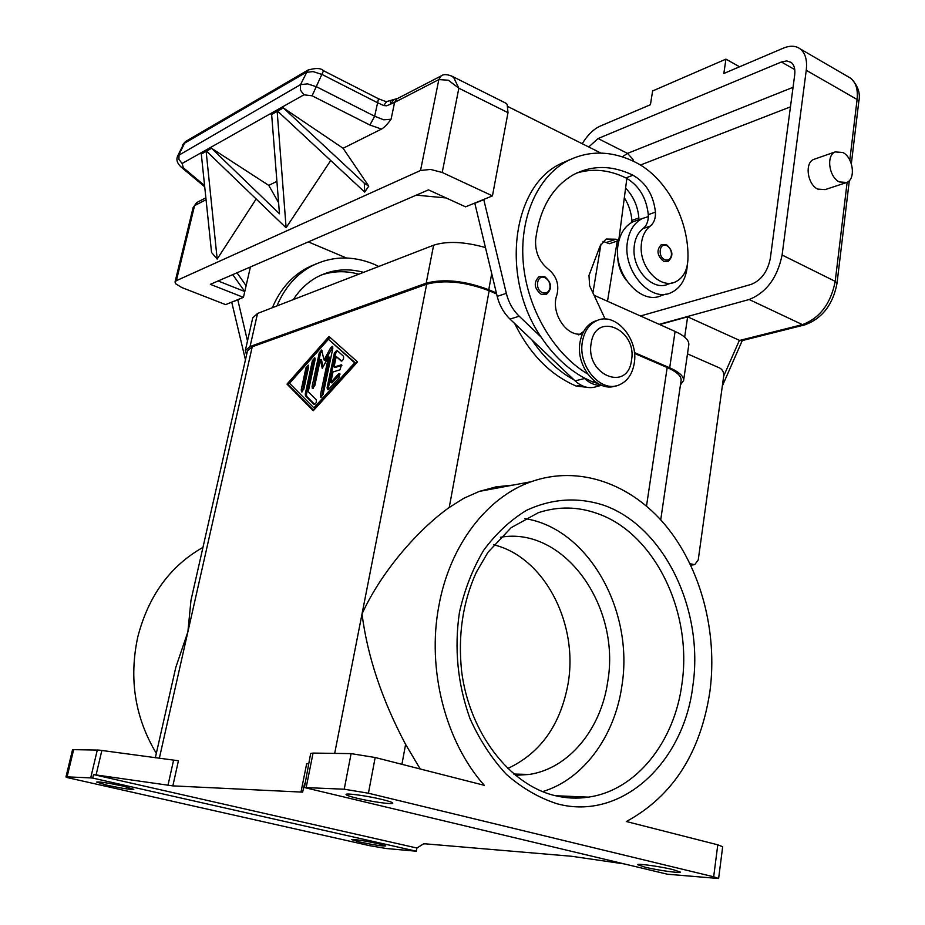<?xml version="1.0" encoding="UTF-8"?>
<svg xmlns="http://www.w3.org/2000/svg" width="925" height="925" viewBox="0 0 925 925"><rect width="100%" height="100%" fill="white"/><g stroke="black" fill="none" stroke-linecap="round" stroke-linejoin="round"><path stroke-width="1.39" d="M570.898 797.997L571.153 796.402M507.663 768.536C540.477 753.228 560.631 724.83 568.135 683.355C578.125 625.265 546.536 561.614 498.991 546.282L493.777 544.686M515.306 775.323L529.169 774.456C568.887 768.629 600.996 729.073 607.69 681.852C621.103 605.968 563.776 525.932 500.425 537.286M542.593 791.615C583.617 779.336 614.767 736.069 621.843 686.165C634.388 610.407 588.08 528.221 524.903 518.613M713.672 876.796L368.428 793.222L375.18 757.506L484.272 785.313C445.179 741.48 426.83 668.925 438.832 606.072C449.712 545.091 487.012 497.164 531.251 481.694C578.587 464.893 630.596 483.405 665.699 525.573C700.699 567.996 717.719 631.578 709.961 691.056C700.676 752.8 672.799 796.286 626.329 821.516L717.788 844.814L713.672 876.796L718.621 878.507L667.457 874.229L304.383 787.533L344.227 789.21L368.428 793.222M420.216 768.987L405.601 744.382C381.933 699.682 367.41 656.195 362.022 613.957C380.799 572.517 417.51 530.025 449.238 507.467L463.911 498.228L479.312 491.395L496.135 486.851L513.213 485.07M375.18 757.506L351.095 753.621L344.227 789.21M673.238 869.662L680.314 872.09C680.962 873.535 657.548 870.263 644.933 867.164L637.672 864.69C636.851 863.222 660.531 866.517 673.238 869.662M382.198 799.501C389.055 801.189 392.582 802.403 392.767 803.143C393.298 804.773 371.318 801.721 356.877 798.194C349.893 796.494 346.274 795.257 346.042 794.482C345.36 792.841 367.653 795.916 382.198 799.501M722.668 846.757L717.788 844.814M306.175 787.51L313.055 753.077L310.65 753.505L304.383 787.533M624.34 863.938L571.604 856.272L425.766 843.866L423.534 843.878L416.921 848.028L416.342 851.22L386.13 848.503L369.433 845.635L66.889 777.497L65.964 776.977L67.097 776.85L73.642 749.655L72.497 749.851L65.964 776.977M304.649 783.475L302.614 792.135L172.848 785.88L178.433 760.766L99.218 750.117L73.642 749.655M97.298 749.99L90.696 777.902L92.697 778.075L93.529 774.572L172.848 785.88M93.529 774.572L416.921 848.028M308.603 763.68L306.649 763.819L300.972 792.135M107.439 785.302L96.639 782.076C99.472 781.625 108.318 782.966 123.187 786.123L133.813 789.303C130.968 789.753 122.181 788.424 107.439 785.302M156.325 753.355C134.969 717.719 128.795 678.927 137.779 636.955C148.486 595.769 170.212 565.915 202.968 547.392M496.609 293.953L489.152 290.739C465.31 281.778 444.474 279.593 426.656 284.195L252.236 346.783L247.461 350.933L190.978 600.302L187.891 631.81L175.808 667.33L155.319 757.783M90.696 777.902L67.097 776.85M359.64 841.993L351.789 839.646C355.003 839.31 363.733 840.628 378.013 843.612L385.713 845.924C382.488 846.259 373.792 844.941 359.64 841.993M313.263 410.746L286.993 384.106L329.011 336.469L357.536 361.929L313.263 410.746M313.055 753.077L351.095 753.621M681.101 380.51L681.124 380.302C681.39 376.047 676.742 371.781 667.179 367.514L634.492 353.419M416.342 851.22L92.697 778.075M634.4 352.564L669.688 367.792C679.228 372.058 683.864 376.313 683.598 380.557L680.453 384.881M246.582 354.761L245.298 350.667L250.062 346.528L426.182 283.166C444.023 278.552 464.882 280.738 488.758 289.722L496.378 293.005M485.382 247.542C464.408 241.656 447.157 240.882 433.628 245.194L257.543 313.459L252.745 317.842L245.333 350.483M688.801 344.898L688.824 344.678C689.125 340.227 684.546 335.798 675.088 331.428L594.047 295.26M514.705 323.542C529.828 354.113 550.352 374.972 576.275 386.118L586.566 387.24M617.634 253.577L617.611 253.947C617.426 263.625 620.236 272.308 626.063 279.998M624.329 197.753C628.746 204.714 631.255 212.276 631.868 220.439L631.902 222.347M531.898 339.868C543.784 357.64 557.879 371.017 574.159 380.002L510.01 319.079L519.202 316.223C512.924 310.106 508.623 302.475 506.322 293.352L483.729 199.418M564.689 162.153L561.995 162.962M625.601 188.087C633.417 196.262 637.834 206.229 638.863 217.976L638.909 219.734M637.649 220.173L632.816 221.861C625.022 225.954 620.132 233.424 618.166 244.281C612.385 273.106 641.002 306.14 661.745 295.364L666.139 294.069M687.321 265.105L686.905 269.106C684.986 280.657 679.782 288.461 671.307 292.543C650.541 303.365 621.82 270.088 627.578 241.101C629.532 230.175 634.423 222.659 642.239 218.554L648.332 216.623C648.136 221.942 646.378 225.92 643.072 228.556C637.556 232.927 634.55 239.575 634.053 248.478C632.527 270.285 653.466 291.71 668.336 284.021L671.596 283.027M582.507 333.786C566.817 337.845 550.144 312.662 556.919 294.878C559.359 284.669 556.596 276.193 548.606 269.441C539.333 262.076 535.008 252.178 535.633 239.748C539.599 208.611 552.294 186.885 573.708 174.548C592.474 164.962 612.234 165.182 632.978 175.218C646.008 182.745 653.501 195.048 655.443 212.137C655.732 218.369 653.987 223.029 650.229 226.105C644.702 230.487 641.696 237.147 641.21 246.096C639.695 267.996 660.693 289.548 675.574 281.836C683.17 277.986 687.287 270.597 687.911 259.647C689.553 220.566 666.428 177.357 635.093 162.095C611.09 150.347 588.207 150.127 566.458 161.424C536.974 177.669 519.052 218.82 523.377 264.157C527.678 309.482 553.994 353.951 587.618 373.978M550.225 288.762L546.398 294.358L541.229 294.323C534.083 288.415 533.355 282.518 539.044 276.633L544.316 276.656M661.421 244.501L666.543 244.686C673.099 250.744 673.597 256.317 668.058 261.405L663.503 261.255C656.97 255.508 656.276 249.923 661.421 244.501L666.046 244.639M570.031 159.574L559.509 164.28C511.525 187.879 500.564 278.552 541.183 337.174C553.127 355.073 567.268 368.555 583.606 377.608L592.786 382.013L597.55 383.32M597.897 320.223L594.208 321.438C586.693 325.045 581.975 331.925 580.056 342.077C575.257 365.861 597.249 392.813 615.437 385.968M634.203 363.537C638.967 338.839 615.171 311.367 596.613 320.744C589.086 324.351 584.369 331.243 582.449 341.417C577.466 366.022 601.019 393.472 619.276 384.869C627.347 381.308 632.318 374.186 634.203 363.537M631.486 360.368C637.475 329.462 595.642 310.892 591.191 343.117C585.086 374.891 627.728 392.489 631.486 360.368M576.483 173.125C592.647 168.142 609.112 169.749 625.89 177.924L626.861 178.421C639.337 186.122 646.482 198.193 648.286 214.658L648.332 216.623M583.71 331.393L580.102 334.064M602.996 241.333L609.344 243.726L618.732 240.523L615.946 239.217L606.106 239.032L600.082 246.062L588.971 275.477L589.63 285.802L605.17 319.067M574.159 380.002L575.096 380.892C582.218 387.274 589.526 389.113 597.053 386.43L601.608 385.309M601.539 385.286C595.503 385.667 589.849 383.413 584.542 378.51L583.606 377.608M626.861 178.421L618.732 240.523M508.103 106.652L600.949 153.088M541.183 337.174L519.202 316.223M474.768 203.072L497.188 296.37C499.477 305.435 503.755 313.008 510.01 319.079M474.71 203.361L483.671 199.708M293.352 299.573C299.804 289.56 307.921 281.963 317.703 276.748C332.179 269.395 347.465 267.926 363.583 272.355M378.753 266.469L373.966 264.203C352.286 255.335 331.451 255.982 311.459 266.146C296.023 274.621 284.53 287.872 276.968 305.921M315.587 264.099L306.799 268.053C291.398 276.506 279.928 289.722 272.378 307.701M321.114 275.095C333.347 270.921 345.904 270.62 358.808 274.205M309.204 267.071L307.956 267.452M312.581 265.556L310.187 266.354M237.76 299.677L247.495 340.99M346.505 258.006L308.303 241.899M369.908 125.037L374.648 116.249L316.743 86.869L307.586 83.874L300.521 84.638L300.44 90.13L303.932 94.812L312.095 95.795L369.908 125.037L381.505 129.072C384.118 127.65 387.309 124.378 391.078 119.244L394.593 102.409L438.843 79.573L420.528 170.489L176.363 280.668L194.562 205.651L193.105 207.605L175.033 282.009L175.623 283.755L181.843 287.559L225.631 304.626L243.437 297.364L250.421 266.967M232.718 274.632L244.778 291.537L218.103 280.969M246.108 285.733L236.985 272.794M237.713 299.92L231.828 302.105M245.449 359.79L231.77 302.336M243.437 297.364L210.357 284.322L428.472 189.868L465.564 206.83L492.458 195.869L507.998 112.677L507.143 104.294L505.166 102.837M446.185 197.962L416.296 195.14M186.179 141.155L307.805 70.173L300.521 84.638L177.727 155.863L183.763 143.641L306.059 72.393L313.124 71.583L322.258 74.567L377.516 102.721L383.702 105.543L386.673 105.808L394.593 102.409L396.86 98.871L441.132 75.931L438.843 79.573L448.347 80.221L458.846 88.199L453.747 77.561L450.648 75.526M492.458 195.869L442.219 172.478L458.846 88.199L507.998 112.677M420.528 170.489L430.541 169.425L442.219 172.478M175.033 282.009L176.363 280.668M381.505 129.072L343.094 148.266L368.774 186.156L364.681 192.076L276.829 110.433L282.414 107.288L343.094 148.266M330.745 160.453L286.079 227.781L205.778 150.486L210.669 147.722L268.782 185.405L278.587 202.644M256.213 198.933L217.155 259.081L211.559 252.467L201.303 154.07L200.424 153.504L205.258 150.775L208.599 152.926M391.078 119.244L383.725 119.799L374.648 116.249L378.498 98.767M185.416 141.594L179.045 154.44L178.918 159.366L182.121 163.494L303.932 94.812M312.095 95.795L323.53 70.728C320.825 67.999 315.587 67.814 307.817 70.173L308.742 69.641M276.91 181.346L268.782 185.405M211.548 148.301L206.657 151.052L205.778 150.486L210.669 147.734L211.548 148.301L279.466 213.756L271.638 114.492L270.724 113.879L276.24 110.769L280.553 113.659M206.136 151.342L201.303 154.07L200.424 153.504L205.258 150.775L206.136 151.342L217.178 259.069M277.165 111.393L271.638 114.492L270.724 113.879L276.24 110.769L277.165 111.393L286.114 227.758M283.339 107.913L277.754 111.058L276.829 110.433L282.414 107.288L283.339 107.913L364.288 183.15L368.774 186.156M364.288 183.15L364.716 192.053M394.131 99.565L390.674 103.554L390.281 101.068M383.702 105.543L386.534 101.785M329.901 337.267L288.161 384.546L313.633 410.342M286.993 384.106L288.161 384.546M313.876 407.844L315.078 408.283L355.859 363.305L328.41 339.29L289.56 383.308L313.876 407.844L354.657 362.831L328.41 339.29M327.115 387.667L334.376 353.142L336.816 350.251L343.453 356.217C343.938 358.773 343.198 360.392 341.221 361.062L336.238 356.541L334.041 366.982L341.545 364.832L339.961 369.803L332.988 371.977L330.792 382.488L338.423 374.035L339.729 373.538L338.908 377.978L328.722 389.228L327.45 389.714L327.115 387.667L328.306 388.118L328.283 389.61M305.932 367.942L308.268 365.121L308.568 367.086L303.839 389.09L301.515 391.899L301.215 389.899L305.932 367.942L307.1 368.381L302.348 391.772M305.273 393.969L312.419 360.611L314.778 357.778L315.078 359.733L308.233 391.738L316.234 399.704C316.697 402.248 315.98 403.843 314.072 404.514L305.481 395.9L305.273 393.969L306.453 394.408L306.661 396.339L314.778 404.479M328.491 356.865L322.235 368.416L320.351 359.513L314.778 385.748L312.407 388.592L312.083 386.569L319.275 352.853L321.657 349.997L324.028 359.998L330.664 347.719L332.514 346.366L332.827 348.343L323.137 394.281L320.732 397.149L320.408 395.091L328.491 356.865L329.67 357.316L321.576 397.033M320.351 359.513L321.53 359.964L323.022 366.959M332.873 346.944L325.207 360.449L324.028 359.998M322.004 350.575L320.455 353.304L313.24 388.465M315.124 358.345L313.587 361.051L306.453 394.408M354.657 362.831L355.859 363.305M308.615 365.699L307.1 368.381M337.347 350.714L335.567 353.593L328.306 388.118M340.088 374.082L331.983 382.938L330.792 382.488M341.892 365.34L335.232 367.445L334.041 366.982M336.238 356.541L341.892 361.062M687.495 353.859L719.847 368.081C722.633 369.699 723.917 372.393 723.697 376.163L698.236 559.891L694.675 564.701L690.073 563.718M804.392 324.976L741.619 340.735L739.399 340.331L723.72 375.989M684.662 337.128L687.633 316.824L659.664 324.548M687.633 316.824L739.399 340.331M659.201 324.34L749.157 299.503C766.386 292.601 777.37 277.778 782.099 255.034L806.253 70.277C807.398 60.229 805.374 53.095 800.206 48.886C795.673 45.626 790.043 45.394 783.278 48.181L723.836 73.48L725.94 59.131L738.994 66.45L738.902 67.074M725.94 59.131L652.622 90.962L650.425 104.733L600.186 126.112C593.596 129.118 587.595 134.981 582.207 143.71M845.3 182.965L825.181 189.602L817.677 189.082C807.409 184.318 804.507 162.997 813.607 159.458L815.075 158.938M842.86 152.486C853.162 157.481 856.018 179.011 846.814 182.468L839.287 181.924C828.973 177.068 826.002 155.469 835.125 151.92L842.86 152.486M588.728 146.971L598.093 138.542L781.405 61.987L786.759 60.911L791.141 62.426C794.193 64.889 795.373 69.074 794.691 74.983L770.294 258.549C767.565 271.696 761.206 280.31 751.204 284.391L640.482 315.98M555.509 795.731L588.358 797.13C577.223 798.853 565.961 798.321 554.561 795.512C509.698 784.712 469.484 733.074 461.633 671.365C457.84 635.244 462.754 602.163 476.375 572.147L487.972 552.306L511.143 527.666L538.385 512.67C558.261 506.195 578.033 506.518 597.723 513.653C654.68 533.505 692.767 612.13 681.91 684.084C674.487 741.769 636.308 790.505 588.358 797.13C576.98 798.795 565.522 798.206 553.994 795.361M557.151 803.79C621.878 821.377 683.933 762.293 692.871 685.702C704.179 609.598 664.069 526.533 603.921 505.293C577.743 496.806 551.913 498.506 526.418 510.392C510.322 520.197 496.066 533.505 483.636 550.317C472.629 568.863 464.547 589.595 459.413 612.523C454.129 648.726 457.644 684.038 469.958 718.482C479.566 739.931 491.718 758.569 506.403 774.398C522.174 788.169 539.09 797.963 557.151 803.79M173.565 760.292L167.968 785.337M96.096 774.907L101.866 750.429M334.688 753.389L426.656 284.195M159.331 758.327L252.236 346.783M401.924 764.327L405.601 744.382M646.517 506.067L667.179 367.514M449.238 507.467L489.152 290.739M257.543 313.459L250.062 346.528M433.628 245.194L426.182 283.166M491.707 273.707L488.758 289.722M675.088 331.428L669.688 367.792M580.703 385.02L576.275 386.118M638.863 217.976L631.868 220.439M650.229 226.105L643.072 228.556M549.97 287.929C550.375 283.281 548.722 279.882 544.998 277.743C537.009 273.788 534.257 289.398 542.42 292.601C546.305 293.815 548.826 292.265 549.97 287.929M671.411 255.312C671.712 250.929 670.174 247.715 666.809 245.657C659.571 241.818 657.305 256.491 664.682 259.613C668.185 260.815 670.428 259.382 671.411 255.312M594.856 381.493L592.786 382.013M655.443 212.137L648.286 214.658M632.978 175.218L625.89 177.924M583.398 331.959L582.808 332.133M575.096 380.892L584.542 378.51M606.569 242.431L615.946 239.217M497.188 296.37L506.322 293.352M197.464 202.17L194.562 205.651L206.055 199.719M378.626 98.836L386.211 101.704L397.715 98.42M441.132 75.931L442.058 75.457M204.587 185.578L183.335 167.772L182.121 163.494M181.3 167.194L183.335 167.772M378.614 98.825L323.426 70.682M205.859 197.823L196.678 202.575L193.105 207.605M312.083 386.569L313.274 387.02M319.275 352.853L320.455 353.304M330.664 347.719L331.844 348.182M320.408 395.091L321.599 395.542M312.419 360.611L313.587 361.051M305.481 395.9L306.661 396.339M301.215 389.899L302.382 390.327M334.376 353.142L335.567 353.593M341.001 364.774L341.776 365.074M338.423 374.035L339.614 374.498M690.582 564.782L692.443 564.574M847.901 76.625L850.642 78.22C855.96 82.487 858.111 89.575 857.093 99.484L849.809 160.083M858.77 101.843L857.093 99.484L806.253 70.277M847.138 182.317L835.217 281.362L837.009 283.351L849.323 180.641M782.099 255.034L835.217 281.362C830.754 303.701 819.816 318.119 802.414 324.629L805.085 324.791C822.36 318.316 832.997 304.498 837.009 283.351M749.157 299.503L802.414 324.629L739.618 340.435M607.505 301.261L617.253 241.032M633.729 161.412L632.885 159.239L627.497 153.388L622.271 156.822M640.389 165.043L790.447 106.872M600.961 244.142L592.925 292.878M793.049 87.32L627.497 153.388L598.093 138.542M781.405 61.987L794.772 69.629M513.745 774.028L529.169 774.456M531.251 481.694L479.312 491.395M718.621 878.507L722.679 846.687M660.728 519.85L681.124 380.302M688.824 344.678L683.598 380.557M632.816 221.861L642.239 218.554M546.398 294.358C552.456 288.773 551.901 282.888 544.756 276.691L539.044 276.633M594.208 321.438L596.613 320.744M566.458 161.424L559.509 164.28M578.645 334.804L582.553 333.682M311.459 266.146L306.799 268.053M441.156 75.919C443.422 74.069 447.122 74.208 452.267 76.347L506.287 103.403M181.705 167.552L204.714 186.815M181.323 167.228C177.149 163.413 175.947 159.62 177.727 155.863M182.433 145.086L185.301 141.687M690.755 565.14L693.669 564.805M800.206 48.886L850.642 78.22C857.926 85.389 860.643 93.252 858.77 101.785L851.347 163.76M835.125 151.92L813.607 159.458M742.255 340.585L722.332 386.002"/></g></svg>
